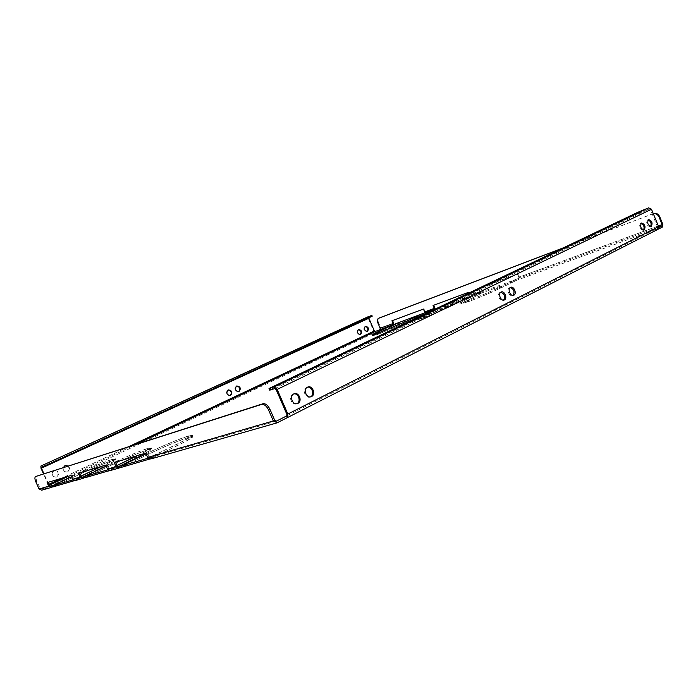 <?xml version="1.0" encoding="UTF-8"?>
<svg xmlns="http://www.w3.org/2000/svg" width="698" height="698" viewBox="0 0 698 698"><rect width="100%" height="100%" fill="white"/><g stroke="black" fill="none" stroke-linecap="round" stroke-linejoin="round"><path stroke-width="0.52" stroke-dasharray="3.49 2.62" d="M510.247 287.567L509.496 287.768C506.19 289.147 509.313 297.147 512.585 295.682L513.047 295.429M500.771 292.226L500.012 292.427C496.644 293.832 499.794 301.902 503.127 300.41L503.59 300.166M236.552 386.055L236.107 386.203C233.917 389.283 234.659 391.133 238.332 391.77L238.55 391.674M228.089 389.973L227.644 390.13C225.419 393.227 226.161 395.094 229.878 395.731L230.096 395.635M648.128 219.861L647.456 219.992C645.877 223.36 646.767 225.637 650.135 226.824L650.588 226.518M307.46 387.198L306.501 387.503C301.841 389.493 305.41 398.916 310.113 397.022L310.497 396.865M641.069 223.334L640.389 223.465C638.783 226.859 639.682 229.162 643.085 230.349L643.547 230.043M293.788 393.916L292.811 394.23C288.056 396.263 291.642 405.774 296.449 403.863L296.825 403.706M365.185 326.446L364.792 326.577C363.073 329.255 363.745 330.922 366.808 331.576L367.052 331.454M68.352 466.037C70.184 468.218 69.975 470.138 67.723 471.787L67.383 471.918C64.382 472.214 62.986 470.801 63.178 467.686M65.097 465.522L64.521 465.723C61.607 469.318 62.419 471.429 66.947 472.057L67.278 471.918C69.53 470.269 69.748 468.358 67.915 466.177M358.336 329.622L357.934 329.753C356.198 332.449 356.87 334.133 359.967 334.778L360.212 334.656M54.601 470.435C59.042 471.246 59.792 473.392 56.852 476.874L56.503 477.013C51.914 476.385 51.102 474.256 54.06 470.627L54.278 470.539M53.633 470.766C50.675 474.387 51.486 476.516 56.067 477.153L56.416 477.013C59.365 473.349 58.536 471.229 53.929 470.644L53.633 470.766M112.099 460.741C104.133 463.42 92.974 468.105 78.63 474.815L56.39 485.293L78.246 474.928C93.122 467.974 104.7 463.106 112.963 460.331L112.099 460.741L111.601 459.624L112.465 459.214C104.875 461.762 93.977 466.308 79.781 472.869M147.339 450.036C138.44 453.019 126.495 458.036 111.505 465.095L88.271 476.123L111.069 465.217C126.608 457.905 139.007 452.697 148.238 449.608L147.339 450.036L146.816 448.849L147.714 448.421C138.483 451.527 126.094 456.736 110.546 464.039L111.069 465.217M187.614 437.812C177.58 441.153 164.719 446.546 149.049 453.988L125.247 465.496L148.543 454.136C162.241 447.497 180.703 439.749 188.547 437.358L187.614 437.812L187.055 436.538L187.989 436.084C180.145 438.492 161.692 446.24 147.985 452.871L148.543 454.136M514.583 281.303L500.885 287.977C490.38 292.968 479.369 297.601 467.861 301.902L468.445 301.615C479.526 297.479 490.118 293.012 500.239 288.213L514.583 281.303L514.164 280.299L513.51 280.535L513.929 281.538M465.261 299.311L451.667 305.855C441.354 310.706 430.989 315.077 420.58 318.969L421.164 318.698C431.181 314.946 441.153 310.732 451.083 306.064L465.261 299.311L464.859 298.351L464.275 298.57L464.676 299.521M420.894 315.505L407.449 321.918L378.098 334.307L406.925 322.11L420.894 315.505L420.519 314.597M378.168 334.22L372.671 335.851L393.393 325.538L373.421 335.537L378.168 334.22L377.775 333.312M467.826 301.841L460.244 304.075L480.704 293.666L461.081 303.717L467.826 301.841L467.398 300.829L460.663 302.723L466.657 299.276L467.067 300.262M420.597 318.899L414.184 320.792L434.819 310.418L414.97 320.461L420.597 318.899L420.196 317.939L414.568 319.518L420.92 315.95L421.322 316.875M77.862 479.116L99.936 468.515C109.699 463.812 114.664 461.064 114.812 460.261L112.509 460.61L113.373 460.2L115.781 459.834C115.632 460.663 110.485 463.516 100.355 468.393L77.862 479.116L77.338 477.947L81.073 476.167M153.054 457.504L176.995 445.725C186.82 440.892 191.749 438.012 191.776 437.105L189.088 437.192L192.866 436.625C192.84 437.567 187.736 440.543 177.554 445.56L153.054 457.504L152.452 456.143L176.969 444.225C187.16 439.225 192.273 436.259 192.299 435.325L188.53 435.918L189.088 437.192M112.797 469.073L135.796 457.905C145.62 453.133 150.585 450.315 150.681 449.46L148.709 449.46L151.702 449.006C151.606 449.887 146.467 452.81 136.276 457.766L112.797 469.073L112.247 467.817L116.994 465.531M75.419 480.529L76.928 479.561L74.546 480.617M53.292 486.829L55.857 485.616L53.205 486.628M49.13 484.185L48.694 484.386L49.951 486.288L41.653 490.188M377.801 322.729L378.438 322.424L380.803 327.981L380.297 330.102L375.48 332.379L373.77 331.184L48.267 484.517L49.951 486.288L375.48 332.379L375.114 331.524M393.908 324.247L392.8 325.582L393.436 325.469L421.444 315.243L424.82 313.838L425.309 311.613L424.096 308.76L392.581 320.53M435.133 309.013L434.016 310.523L434.819 310.357L465.81 299.041L469.405 297.549L469.867 295.228L468.602 292.218L433.737 305.244M480.093 293.649L518.972 279.444L519.408 277.01L518.082 273.825L479.273 288.248L480.556 291.302L480.093 293.649L469.405 297.549M286.861 414.324L657.568 227.042L657.097 228.342L657.961 229.319M150.724 458.987L152.033 458.001L149.625 459.057M121.452 467.328L124.253 465.976L121.339 467.067M110.397 470.522L111.828 469.545L109.429 470.609M85.069 477.737L87.747 476.455L84.973 477.511M111.601 459.624C104.307 462.067 93.829 466.447 80.165 472.755M79.659 472.991L78.141 473.706L78.63 474.815M71.589 476.804L78.141 473.706M71.562 476.751L77.748 473.82L78.246 474.928M79.642 472.93L77.748 473.82M112.247 467.817L111.776 467.948L112.334 469.204M116.959 465.461L111.776 467.948M137.332 455.663C145.856 451.458 150.131 448.989 150.149 448.256L147.287 448.701L148.185 448.273L148.709 449.46M137.811 455.515C146.702 451.135 151.161 448.57 151.169 447.811L148.185 448.273M146.816 448.849C137.916 451.842 125.972 456.867 110.982 463.908L111.505 465.095M106.201 466.185L110.982 463.908M106.175 466.124L110.546 464.039M152.452 456.143L151.911 456.3L152.513 457.652M188.53 435.918L191.208 435.814C191.173 436.712 186.244 439.566 176.419 444.39L151.911 456.3M77.338 477.947L77.452 479.238M81.047 476.097L76.928 478.06M101.419 466.395C109.952 462.242 114.254 459.825 114.315 459.136L112.02 459.502L112.884 459.092L113.373 460.2M101.847 466.273C110.738 461.945 115.214 459.424 115.283 458.708L112.884 459.092M467.398 300.829L459.825 303.08L466.055 299.503L466.465 300.48M466.657 299.276L480.303 292.698L466.055 299.503M464.859 298.351L451.257 304.895C440.944 309.738 430.579 314.109 420.179 318.009L420.58 318.969M464.275 298.57L450.672 305.105L420.179 318.009M514.164 280.299L500.457 286.957C489.944 291.939 478.941 296.58 467.433 300.89L467.861 301.902M513.51 280.535L499.812 287.192C489.691 291.982 479.098 296.458 468.018 300.602L467.433 300.89M420.196 317.939L413.783 319.85L420.379 316.15L420.772 317.075M420.92 315.95L433.886 309.703L420.379 316.15M187.055 436.538C177.03 439.897 164.17 445.289 148.491 452.723L149.049 453.988M146.091 453.883L148.491 452.723M146.056 453.805L147.985 452.871M47.115 482.632L72.138 474.954L73.805 478.697L75.052 479.282L76.405 478.392L73.351 479.762L73.587 480.294M78.412 473.279L106.907 464.545L108.687 468.559L110.005 469.196L111.27 468.279L108.042 469.745M114.228 462.565L146.999 452.548L148.91 456.867L150.297 457.556L151.431 456.64L148.098 458.158M286.799 415.868L658.807 227.478M518.082 273.825L517.419 274.148L518.754 277.333L518.553 278.432L482.397 291.685L480.852 292.436L481.254 293.404M517.419 274.148L478.619 288.562L479.901 291.616L479.247 292.89L480.852 292.436M468.236 293.212L469.213 295.542L469.004 296.598L436.512 308.507L434.976 309.24L435.36 310.156M434.06 309.519L434.976 309.24M49.558 485.145L41.313 489.028L40.126 488.487L36.933 481.332C35.851 478.723 35.703 477.022 36.479 476.254M657.568 227.042L650.449 209.653L276.207 389.711M48.694 484.386L43.974 473.837M48.267 484.517L43.555 473.968M41.025 468.306L368.343 318.463L373.77 331.184M378.438 322.424C377.697 320.373 377.915 318.916 379.084 318.061M653.258 213.579L563.216 247.886M653.293 213.667L562.553 248.2M393.559 324.413L393.934 325.285M393.07 324.596L393.436 325.469M421.06 314.336L421.444 315.243M420.536 314.536L420.911 315.435M424 313.14L424.384 314.048M392.433 324.71L392.8 325.582M395.077 323.698L395.443 324.57M422.107 313.917L422.438 314.711M424.096 308.76L423.442 309.066M392.564 320.478L391.918 320.783M420.013 314.842L420.371 315.697M378.307 333.182L378.665 334.037M377.714 333.4L378.098 334.307M393.018 324.666L393.393 325.538M392.546 324.893L392.895 325.722M377.208 333.583L377.592 334.49M274.803 388.594L649.184 209.007L650.449 209.653M649.184 209.007L645.039 210.613L644.559 209.444M269.733 390.173L272.648 388.524L271.941 386.893M637.492 212.436L637.972 213.605L272.648 388.524M637.972 213.605L645.039 210.613M368.814 317.791L41.391 467.137L369.059 317.354M368.343 318.463L368.631 316.517M370.97 315.609L371.336 316.473L369.067 317.346M371.336 316.473L372.226 316.168M480.25 292.654L480.652 293.622M514.714 280.029L515.133 281.032M514.068 280.264L514.487 281.268M518.108 278.65L518.535 279.654M479.247 292.89L479.657 293.858M482.397 291.685L482.807 292.654M515.621 279.514L516.04 280.517M479.273 288.248L478.619 288.562M434.435 309.441L434.819 310.357M465.409 298.09L465.81 299.041M464.824 298.308L465.226 299.259M468.567 296.807L468.969 297.758M433.633 309.615L434.016 310.523M436.512 308.507L436.896 309.423M466.369 297.566L466.77 298.517M468.602 292.218L467.948 292.532M433.711 305.183L433.065 305.488M420.754 317.738L421.164 318.698M480.303 292.698L480.704 293.666M479.7 292.924L480.102 293.893M466.814 301.108L467.241 302.129M468.018 300.602L468.445 301.615M434.426 309.502L434.819 310.418M433.886 309.703L434.278 310.619M419.62 318.209L420.022 319.169M86.822 475.443L87.329 476.577M87.215 475.251L87.747 476.455M111.27 468.279L111.828 469.545M110.921 468.759L111.488 470.024M110.799 468.419L111.357 469.675M105.73 465.112L106.907 464.545M123.232 464.903L123.764 466.116M123.686 464.685L124.253 465.976M151.431 456.64L152.033 458.001M151.257 457.103L151.859 458.464M150.89 456.797L151.492 458.15M145.76 453.142L146.999 452.548M55.011 484.648L55.482 485.721M55.36 484.491L55.857 485.616M76.405 478.392L76.928 479.561M75.934 478.88L76.457 480.058M75.995 478.505L76.518 479.683M71.004 475.495L72.138 474.954M112.02 459.502L112.509 460.61M187.596 436.372L188.155 437.646M187.989 436.084L188.547 437.358M124.183 464.353L124.759 465.636M124.672 464.205L125.247 465.496M147.714 448.421L148.238 449.608M87.739 474.928L88.271 476.123M88.166 474.797L88.698 476.001M147.287 448.701L147.81 449.896M112.465 459.214L112.963 460.331M55.892 484.168L56.39 485.293M56.268 484.054L56.765 485.18M75.707 480.416L83.175 478.278M41.932 490.083L51.626 487.309M393.236 325.381L380.297 330.102M434.453 310.322L424.82 313.838M662.498 227.007L518.972 279.444M657.577 229.511L287.358 417.605M151.038 458.865L277.185 422.77M110.703 470.408L119.271 467.957M75.183 479.238L82.32 477.17M110.136 469.143L118.372 466.761M150.436 457.504L276.085 421.208M658.738 227.051L518.553 278.432M479.683 292.68L469.004 296.598M68.334 476.289L135.84 444.434M41.435 488.984L50.823 486.27M73.805 478.697L81.238 476.533M148.91 456.867L274.724 420.292M108.687 468.559L117.229 466.072M434.941 308.071L425.309 311.613M480.556 291.302L469.867 295.228M479.901 291.616L469.213 295.542M393.733 323.226L380.803 327.981M128.563 446.764L61.642 478.287M662.821 224.276L519.408 277.01M658.345 226.004L518.754 277.333M652.77 213.832L653.267 213.588M40.126 488.487L49.794 485.677M35.851 481.838L36.933 481.332M407.065 321.001L407.449 321.918M406.559 321.237L406.925 322.11M379.686 330.983L380.07 331.864M379.215 331.201L379.572 332.039M451.257 304.895L451.667 305.855M450.672 305.105L451.083 306.064M500.457 286.957L500.885 287.977M499.812 287.192L500.239 288.213M99.84 467.232L100.355 468.393M99.448 467.416L99.936 468.515M176.969 444.225L177.554 445.56M176.419 444.39L176.995 445.725M135.726 456.527L136.276 457.766M135.281 456.745L135.796 457.905M512.585 295.682L513.554 295.341M503.127 300.41L504.096 300.07M238.332 391.77L238.777 391.613M229.878 395.731L230.323 395.574M650.135 226.824L651.129 226.449M310.113 397.022L310.907 396.778M643.085 230.349L644.088 229.982M296.449 403.863L297.226 403.619M366.808 331.576L367.323 331.384M66.947 472.057L67.383 471.918M359.967 334.778L360.482 334.586M56.067 477.153L56.503 477.013M75.052 479.282L82.46 477.144M150.297 457.556L276.242 421.182M110.005 469.196L118.512 466.735M286.738 415.912L657.167 228.307M41.313 489.028L50.954 486.244M358.022 329.709L358.589 329.5M64.801 465.61L65.237 465.47M364.871 326.542L365.438 326.324M293.186 394.065L294.163 393.751M640.476 223.421L641.523 223.028M306.858 387.346L307.844 387.032M647.543 219.949L648.59 219.556M373.151 334.892L373.421 335.537M372.287 334.961L372.671 335.851M460.663 302.723L461.081 303.717M459.825 303.08L460.244 304.075M414.568 319.518L414.97 320.461M413.783 319.85L414.184 320.792M115.283 458.708L115.781 459.834M114.315 459.136L114.812 460.261M192.299 435.325L192.866 436.625M191.208 435.814L191.776 437.105M151.169 447.811L151.702 449.006M150.149 448.256L150.681 449.46M227.792 390.069L228.307 389.885M236.247 386.142L236.77 385.959M500.178 292.357L501.225 291.982M509.653 287.698L510.709 287.323"/><path stroke-width="1.05" d="M510.552 287.393C507.245 288.771 510.369 296.772 513.641 295.306L513.824 295.228C517.122 293.806 513.972 285.831 510.709 287.323L510.552 287.393M501.068 292.052C497.7 293.457 500.85 301.527 504.183 300.044L504.375 299.957C507.734 298.517 504.558 290.464 501.225 291.982L501.068 292.052M239.021 391.517L238.856 391.587C235.182 390.95 234.441 389.091 236.631 386.02L236.77 385.959C240.452 386.57 241.203 388.42 239.021 391.517M230.567 395.469L230.401 395.548C226.684 394.911 225.934 393.044 228.159 389.946L228.307 389.885C232.033 390.487 232.792 392.355 230.567 395.469M648.503 219.591C646.924 222.967 647.814 225.245 651.182 226.431L651.286 226.388C652.848 223.002 651.949 220.725 648.59 219.556L648.503 219.591M307.486 387.181C302.827 389.179 306.405 398.61 311.099 396.717L311.526 396.543C316.177 394.492 312.538 385.087 307.844 387.032L307.486 387.181M310.497 396.865L310.531 396.848C314.859 394.972 312.058 386.195 307.46 387.198M641.436 223.063C639.83 226.475 640.729 228.769 644.132 229.965L644.245 229.912C645.833 226.492 644.935 224.198 641.523 223.028L641.436 223.063M293.788 393.916C289.033 395.949 292.628 405.477 297.435 403.557L297.88 403.374C302.635 401.28 298.971 391.779 294.163 393.751L293.788 393.916C298.491 392.878 301.318 401.751 296.894 403.68L296.825 403.706M367.471 331.323L367.366 331.367C364.312 330.712 363.632 329.046 365.351 326.359L365.438 326.324C368.5 326.961 369.181 328.627 367.471 331.323M63.178 467.686L65.237 465.47L68.352 466.037M360.63 334.525L360.526 334.569C357.437 333.923 356.757 332.239 358.502 329.535L358.589 329.5C361.686 330.137 362.367 331.812 360.63 334.525M74.546 480.617L53.292 486.829L52.786 485.703L55.011 484.648M82.765 478.427L75.419 480.529L72.671 479.238L71.004 475.495L47.115 482.632L48.703 486.192L51.347 487.413L53.205 486.628M657.961 229.319L662.498 227.007L662.821 224.276L659.723 216.712L659.069 217.043C657.778 214.434 655.85 213.318 653.293 213.667M36.479 476.254L263.006 403.732C265.598 403.383 267.927 405.276 270.013 409.429L268.634 410.11L273.346 420.981L277.185 422.77L287.515 417.544L287.846 414.036L658.615 226.658L657.577 229.511M149.625 459.057L121.452 467.328L120.885 466.037L123.232 464.903M276.696 422.953L150.724 458.987L147.671 457.46L145.76 453.142L114.228 462.565L116.034 466.648L118.965 468.07L121.339 467.067M109.429 470.609L85.069 477.737L84.537 476.533L86.822 475.443M118.843 468.105L110.397 470.522L107.509 469.126L105.73 465.112L78.412 473.279L80.104 477.083L82.879 478.392L84.973 477.511M80.165 472.755L79.659 472.991M71.562 476.751L55.892 484.168L71.589 476.804M116.994 465.531L137.811 455.515M137.332 455.663L116.959 465.461M106.175 466.124L87.739 474.928L106.201 466.185M81.073 476.167L101.847 466.273M101.419 466.395L81.047 476.097M419.987 314.789L406.541 321.193L377.714 333.4L407.065 321.001L420.013 314.842M379.197 331.157L372.287 334.961L377.208 333.583L373.037 334.639L393.018 324.666L379.215 331.201M146.056 453.805L124.183 464.353L146.091 453.883M79.633 472.912L81.238 476.533L82.512 477.135L86.796 475.373M84.537 476.533L107.92 469.78M115.51 462.189L117.229 466.072L118.564 466.718L123.197 464.824M120.885 466.037L148.011 458.202L148.604 459.554M270.013 409.429L274.724 420.292L276.312 421.164L286.642 415.947L287.358 417.605M658.807 227.478L662.018 225.847L662.166 224.599L659.069 217.043M468.236 293.212L467.948 292.532L433.065 305.488L434.287 308.385L434.06 309.519M392.861 324.509L393.087 323.532L391.918 320.783L423.442 309.066L424.654 311.927L424.436 312.94L375.114 331.524L374.337 330.983L128.563 446.764M48.275 482.283L49.794 485.677L50.998 486.236L54.985 484.595M52.786 485.703L73.063 479.849M433.737 305.244L435.133 309.013M392.581 320.53L393.908 324.247M562.553 248.2L378.569 318.297C377.286 319.099 377.033 320.574 377.801 322.729L380.166 328.287L379.939 329.247M286.799 415.868L286.861 414.324L276.207 389.711L274.803 388.594L269.733 390.173L269.018 388.524L274.087 386.936L648.704 207.838L651.487 209.252L277.176 389.388L287.846 414.036M658.615 226.658L651.487 209.252M513.047 295.429C514.95 291.799 514.025 289.181 510.247 287.567M503.59 300.166C505.553 296.493 504.619 293.841 500.771 292.226M650.588 226.518C651.705 223.578 650.885 221.353 648.128 219.861M643.547 230.043C644.699 227.068 643.87 224.835 641.069 223.334M43.974 473.837L41.444 468.166L368.91 318.244L374.337 330.983M43.555 473.968L41.025 468.306L40.877 466.046L371.86 315.304L40.903 466.037M238.55 391.674C240.662 388.812 239.999 386.936 236.552 386.055M230.096 395.635C232.251 392.747 231.588 390.863 228.089 389.973M367.052 331.454C368.579 328.985 367.959 327.318 365.185 326.446M67.915 466.177L65.097 465.522M360.212 334.656C361.765 332.169 361.145 330.494 358.336 329.622M379.084 318.061L378.648 318.262M563.216 247.886L379.293 317.965M653.433 213.509C656.155 212.811 658.258 213.876 659.723 216.712M51.242 487.448L41.653 490.188L39.053 488.993L35.851 481.838C34.734 479.098 34.612 477.388 35.485 476.708L36.566 476.21M268.634 410.11C266.549 405.957 264.219 404.055 261.628 404.404L263.006 403.732M36.628 476.184L261.628 404.404M277.176 389.388L274.087 386.936M648.704 207.838L637.492 212.436L269.018 388.524M368.91 318.244L368.814 317.791M48.851 462.818L49.34 463.917L41.383 467.137L41.444 468.166M371.86 315.304L372.226 316.168L370.996 316.796L370.621 315.924M49.34 463.917L370.996 316.796M83.394 476.717L83.926 477.921M108.164 470.033L108.6 471.002M119.489 466.281L120.065 467.573M51.853 485.843L52.35 486.96M73.587 480.294L73.875 480.939M662.018 225.847L658.738 227.051M434.069 309.406L424.436 312.94M49.558 485.145L68.334 476.289M135.84 444.434L375.114 331.524M72.671 479.238L80.104 477.083M147.671 457.46L273.346 420.981M107.509 469.126L116.034 466.648M434.287 308.385L424.654 311.927M393.087 323.532L380.166 328.287M61.642 478.287L49.13 484.185M662.166 224.599L658.345 226.004M39.053 488.993L48.703 486.192M270.257 388.236L270.972 389.885M43.084 466.569L42.595 465.47M287.567 417.517L657.743 229.441M368.675 316.499L40.877 466.046M379.206 318L378.569 318.297"/></g></svg>
